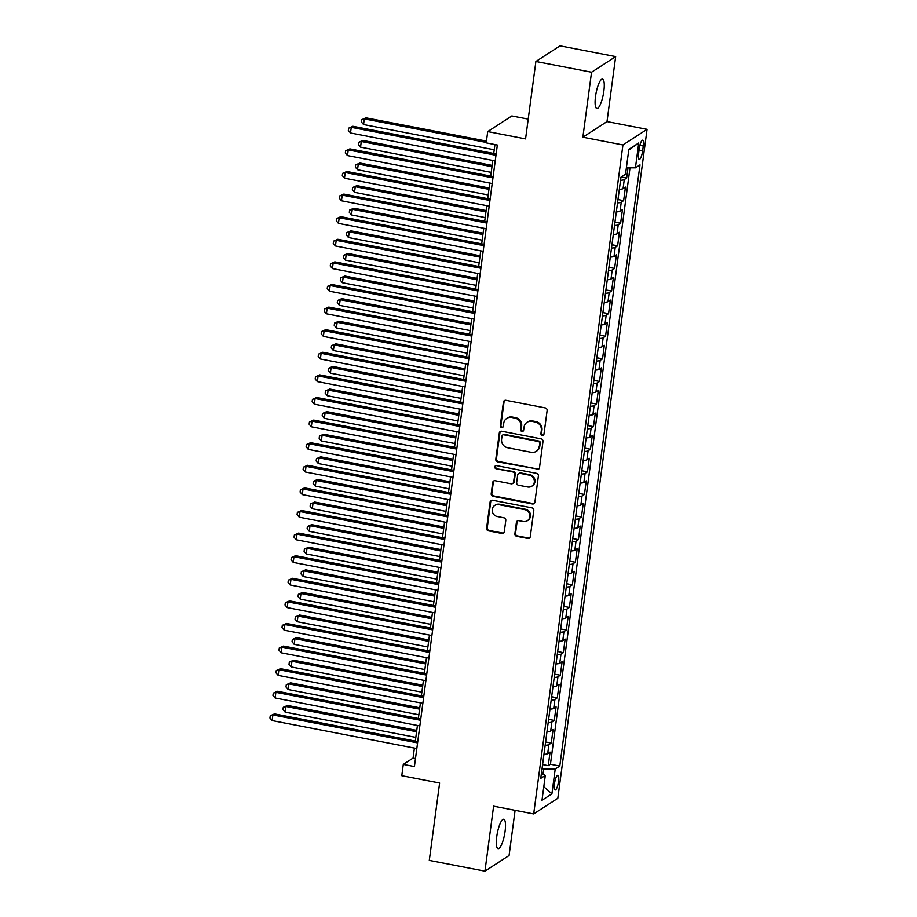 <?xml version="1.0" encoding="UTF-8"?>
<svg xmlns="http://www.w3.org/2000/svg" width="917" height="917" viewBox="0 0 917 917"><rect width="100%" height="100%" fill="white"/><g stroke="black" fill="none" stroke-linecap="round" stroke-linejoin="round"><path stroke-width="1.38" d="M542.245 435.369A1.605 1.513 -122.9 0 0 543.976 434.108L547.128 410.541A2.292 2.166 -122.9 0 0 545.237 407.905L505.909 400.305A2.292 2.166 -122.9 0 0 503.422 402.105L500.281 425.671A1.605 1.513 -122.9 0 0 502.676 427.322A1.605 1.513 -122.9 0 0 503.341 426.267L503.742 423.218A7.347 6.935 -122.9 0 1 511.686 417.464L514.964 418.095A7.347 6.935 -122.9 0 1 521.005 426.543L520.604 429.603A1.605 1.513 -122.9 0 0 522.999 431.242A1.605 1.513 -122.9 0 0 523.653 430.188L524.065 427.139A7.347 6.935 -122.9 0 1 532.009 421.384L535.276 422.026A7.347 6.935 -122.9 0 1 541.328 430.474L540.915 433.523A1.605 1.513 -122.9 0 0 542.245 435.369M527.057 422.324L527.711 421.9A7.347 6.935 -122.9 0 1 532.651 420.972L535.929 421.602A7.347 6.935 -122.9 0 1 541.981 430.05L541.569 433.099A1.605 1.513 -122.9 0 0 543.621 434.91M504.705 400.42A2.292 2.166 -122.9 0 0 504.075 401.68L500.934 425.247A1.605 1.513 -122.9 0 0 502.975 427.058M506.746 418.393L507.399 417.98A7.347 6.935 -122.9 0 1 512.339 417.04L515.618 417.671A7.347 6.935 -122.9 0 1 521.658 426.13L521.246 429.179A1.605 1.513 -122.9 0 0 523.298 430.99M505.095 831.249A14.97 3.679 100.9 0 0 503.765 819.259A14.97 3.679 100.9 0 0 496.75 836.659A14.97 3.679 100.9 0 0 498.091 848.649A14.97 3.679 100.9 0 0 505.095 831.249M603.856 91.092A14.97 3.679 100.9 0 0 602.526 79.091A14.97 3.679 100.9 0 0 595.511 96.503A14.97 3.679 100.9 0 0 596.841 108.493A14.97 3.679 100.9 0 0 603.856 91.092M558.591 781.261A7.485 1.845 100.9 0 0 557.926 775.255A7.485 1.845 100.9 0 0 554.418 783.966A7.485 1.845 100.9 0 0 555.083 789.961A7.485 1.845 100.9 0 0 558.591 781.261M514.895 533.683A2.292 2.166 -122.9 0 0 516.775 536.319L527.814 538.451A2.292 2.166 -122.9 0 0 530.29 536.651L533.786 510.482A2.292 2.166 -122.9 0 0 531.894 507.835L492.567 500.246A2.292 2.166 -122.9 0 0 490.091 502.046L486.595 528.215A2.292 2.166 -122.9 0 0 488.486 530.863L501.817 533.43A2.292 2.166 -122.9 0 0 504.293 531.631L505.794 520.432A2.292 2.166 -122.9 0 0 503.903 517.796L497.289 516.512A6.144 5.789 -122.9 0 1 494.744 505.427A6.144 5.789 -122.9 0 1 498.871 504.648L524.765 509.646A6.144 5.789 -122.9 0 1 527.309 520.741A6.144 5.789 -122.9 0 1 523.183 521.521L518.862 520.684A2.292 2.166 -122.9 0 0 516.386 522.484L514.895 533.683L515.549 533.258A2.292 2.166 -122.9 0 0 517.429 535.895L528.467 538.027A2.292 2.166 -122.9 0 0 529.659 537.924M591.545 72.225L582.868 137.206L606.997 121.571L615.662 56.602L591.545 72.225L535.895 61.485L525.567 138.891L487.718 131.578L486.216 142.88L497.346 145.024L414.415 766.532L403.285 764.388L401.784 775.69L439.621 782.992L429.294 860.398L484.944 871.15L509.073 855.515L515.102 810.319M582.868 137.206L622.941 144.943L533.683 813.918L493.61 806.169L484.944 871.15M537.018 469.458A2.292 2.166 -122.9 0 0 539.505 467.67L542.99 441.49A2.292 2.166 -122.9 0 0 541.099 438.853L501.771 431.254A2.292 2.166 -122.9 0 0 499.295 433.053L495.799 459.222A2.292 2.166 -122.9 0 0 497.69 461.87L537.671 469.034A2.292 2.166 -122.9 0 0 538.875 468.931M538.394 475.98L534.898 502.161A2.292 2.166 -122.9 0 1 532.422 503.96L493.082 496.361A2.292 2.166 -122.9 0 1 491.203 493.724L492.693 482.514A2.292 2.166 -122.9 0 1 495.18 480.726L511.124 483.798A2.292 2.166 -122.9 0 0 513.6 482.01L514.597 474.57A2.292 2.166 -122.9 0 0 512.706 471.934L496.108 468.725A1.605 1.513 -122.9 0 1 495.432 465.825A1.605 1.513 -122.9 0 1 496.521 465.618L536.502 473.344A2.292 2.166 -122.9 0 1 538.394 475.98M535.895 61.485L560.023 45.85L615.662 56.602M542.589 764.549L548.251 765.638L550.062 752.078L547.678 753.625L548.893 744.581A9.353 2.086 -172.4 0 1 545.168 745.257M545.604 741.945L551.266 743.034L553.077 729.473L550.693 731.021L551.908 721.977A9.353 2.086 -172.4 0 1 548.183 722.665M548.618 719.341L554.281 720.441L556.092 706.881L553.719 708.417L554.923 699.384A9.353 2.086 -172.4 0 1 551.197 700.061M551.633 696.748L557.295 697.837L559.106 684.277L556.734 685.824L557.937 676.78A9.353 2.086 -172.4 0 1 554.212 677.457M554.647 674.144L560.31 675.233L562.121 661.673L559.748 663.22L560.952 654.176A9.353 2.086 -172.4 0 1 557.227 654.864M557.674 651.54L563.336 652.64L565.136 639.08L562.763 640.616L563.966 631.584A9.353 2.086 -172.4 0 1 560.241 632.26M560.688 628.947L566.351 630.036L568.15 616.476L565.778 618.024L566.981 608.98A9.353 2.086 -172.4 0 1 563.256 609.656M563.703 606.343L569.365 607.432L571.176 593.872L568.792 595.42L569.996 586.376A9.353 2.086 -172.4 0 1 566.27 587.063M566.717 583.739L572.38 584.84L574.191 571.28L571.807 572.816L573.01 563.783A9.353 2.086 -172.4 0 1 569.285 564.459M569.732 561.147L575.395 562.236L577.206 548.675L574.821 550.223L576.025 541.179A9.353 2.086 -172.4 0 1 572.3 541.855M572.747 538.543L578.409 539.632L580.22 526.071L577.836 527.619L579.04 518.575A9.353 2.086 -172.4 0 1 575.314 519.263M575.761 515.939L581.424 517.039L583.235 503.479L580.851 505.015L582.054 495.971A9.353 2.086 -172.4 0 1 578.329 496.659M578.776 493.346L584.438 494.435L586.25 480.875L583.865 482.411L585.08 473.378A9.353 2.086 -172.4 0 1 581.355 474.055M581.791 470.742L587.453 471.831L589.264 458.271L586.88 459.818L588.095 450.774A9.353 2.086 -172.4 0 1 584.37 451.462M584.805 448.138L590.468 449.238L592.279 435.678L589.895 437.214L591.11 428.17A9.353 2.086 -172.4 0 1 587.384 428.858M587.82 425.545L593.482 426.634L595.293 413.074L592.921 414.61L594.124 405.578A9.353 2.086 -172.4 0 1 590.399 406.254M590.835 402.941L596.497 404.03L598.308 390.47L595.935 392.017L597.139 382.974A9.353 2.086 -172.4 0 1 593.414 383.661M593.849 380.337L599.512 381.438L601.323 367.877L598.95 369.413L600.154 360.37A9.353 2.086 -172.4 0 1 596.428 361.057M596.875 357.745L602.538 358.834L604.337 345.273L601.965 346.809L603.168 337.777A9.353 2.086 -172.4 0 1 599.443 338.453M599.89 335.141L605.552 336.23L607.352 322.669L604.979 324.217L606.183 315.173A9.353 2.086 -172.4 0 1 602.458 315.861M602.905 312.537L608.567 313.637L610.378 300.077L607.994 301.613L609.197 292.569A9.353 2.086 -172.4 0 1 605.472 293.257M605.919 289.932L611.582 291.033L613.393 277.473L611.009 279.009L612.212 269.976A9.353 2.086 -172.4 0 1 608.487 270.653M608.934 267.34L614.596 268.429L616.407 254.869L614.023 256.416L615.227 247.372A9.353 2.086 -172.4 0 1 611.501 248.06M611.948 244.736L617.611 245.836L619.422 232.276L617.038 233.812L618.241 224.768A9.353 2.086 -172.4 0 1 614.516 225.456M614.963 222.132L620.626 223.232L622.437 209.672L620.052 211.208L621.256 202.176A9.353 2.086 -172.4 0 1 617.531 202.852M617.978 199.539L623.64 200.628L625.451 187.068L623.067 188.615A9.353 2.086 -172.4 0 1 619.342 189.292M639.252 148.623L638.587 153.597A7.256 1.788 100.9 0 0 639.229 159.409A7.256 1.788 100.9 0 0 642.622 150.973L643.287 146.009A7.256 1.788 100.9 0 0 642.645 140.198A7.256 1.788 100.9 0 0 639.252 148.623M622.941 144.943L647.07 129.308L557.811 798.283L533.683 813.918M548.251 765.638L550.441 764.228L559.783 766.027L639.997 164.865L635.435 167.822L626.38 167.8M559.783 766.027L555.221 768.985L551.908 793.847L541.993 800.266L545.306 775.404L540.743 778.361L620.958 177.199L625.52 174.241L628.844 149.379L638.748 142.96L635.435 167.822M621.279 176.992L626.655 178.036L624.282 179.572A9.353 2.086 -172.4 0 1 620.557 180.259M623.64 200.628L621.256 202.176M620.626 223.232L618.241 224.768M617.611 245.836L615.227 247.372M614.596 268.429L612.212 269.976M611.582 291.033L609.197 292.569M608.567 313.637L606.183 315.173M605.552 336.23L603.168 337.777M602.538 358.834L600.154 360.37M599.512 381.438L597.139 382.974M596.497 404.03L594.124 405.578M593.482 426.634L591.11 428.17M590.468 449.238L588.095 450.774M587.453 471.831L585.08 473.378M584.438 494.435L582.054 495.971M581.424 517.039L579.04 518.575M578.409 539.632L576.025 541.179M575.395 562.236L573.01 563.783M572.38 584.84L569.996 586.376M569.365 607.432L566.981 608.98M566.351 630.036L563.966 631.584M563.336 652.64L560.952 654.176M560.31 675.233L557.937 676.78M557.295 697.837L554.923 699.384M554.281 720.441L551.908 721.977M551.266 743.034L548.893 744.581M550.441 764.228L630.013 167.8M626.655 178.036L628.019 167.8M543.013 774.166L543.712 768.962L542.05 768.629M528.203 119.107L511.846 115.943L487.718 131.578M606.997 121.571L647.07 129.308M414.404 748.066L413.074 758.05L403.285 764.388M494.928 144.565L493.736 153.471M492.807 160.464L490.721 176.075M489.793 183.056L487.706 198.68M486.778 205.66L484.692 221.272M483.763 228.264L481.677 243.876M480.737 250.857L478.663 266.48M477.723 273.461L475.648 289.073M474.708 296.065L472.633 311.677M471.693 318.657L469.607 334.281M468.679 341.262L466.593 356.873M465.664 363.866L463.578 379.478M462.649 386.458L460.563 402.082M459.635 409.062L457.549 424.674M456.62 431.666L454.534 447.278M453.606 454.259L451.519 469.882M450.591 476.863L448.505 492.475M447.576 499.467L445.49 515.079M444.562 522.071L442.475 537.683M441.535 544.664L439.461 560.276M438.521 567.268L436.446 582.88M435.506 589.872L433.432 605.484M432.492 612.464L430.405 628.076M429.477 635.068L427.391 650.68M426.462 657.672L424.376 673.284M423.448 680.265L421.362 695.877M420.433 702.869L418.347 718.481M417.418 725.473L415.332 741.085M415.493 758.519L413.074 758.05M616.327 211.896A9.353 2.086 7.6 0 0 620.052 211.208M613.313 234.5A9.353 2.086 7.6 0 0 617.038 233.812M610.298 257.092A9.353 2.086 7.6 0 0 614.023 256.416M607.283 279.696A9.353 2.086 7.6 0 0 611.009 279.009M604.269 302.301A9.353 2.086 7.6 0 0 607.994 301.613M601.254 324.893A9.353 2.086 7.6 0 0 604.979 324.217M598.239 347.497A9.353 2.086 7.6 0 0 601.965 346.809M595.225 370.101A9.353 2.086 7.6 0 0 598.95 369.413M592.21 392.694A9.353 2.086 7.6 0 0 595.935 392.017M589.195 415.298A9.353 2.086 7.6 0 0 592.921 414.61M586.169 437.902A9.353 2.086 7.6 0 0 589.895 437.214M583.155 460.494A9.353 2.086 7.6 0 0 586.88 459.818M580.14 483.099A9.353 2.086 7.6 0 0 583.865 482.411M577.125 505.703A9.353 2.086 7.6 0 0 580.851 505.015M574.111 528.295A9.353 2.086 7.6 0 0 577.836 527.619M571.096 550.899A9.353 2.086 7.6 0 0 574.821 550.223M568.082 573.503A9.353 2.086 7.6 0 0 571.807 572.816M565.067 596.096A9.353 2.086 7.6 0 0 568.792 595.42M562.052 618.7A9.353 2.086 7.6 0 0 565.778 618.024M559.038 641.304A9.353 2.086 7.6 0 0 562.763 640.616M556.023 663.897A9.353 2.086 7.6 0 0 559.748 663.22M553.008 686.501A9.353 2.086 7.6 0 0 556.734 685.824M549.994 709.105A9.353 2.086 7.6 0 0 553.719 708.417M546.968 731.697A9.353 2.086 7.6 0 0 550.693 731.021M545.306 775.404L541.42 773.306M543.953 754.301A9.353 2.086 7.6 0 0 547.678 753.625M543.712 768.962L555.221 768.985M628.753 150.044L638.748 142.96M551.908 793.847L543.804 786.717M500.579 431.368A2.292 2.166 -122.9 0 0 499.948 432.629L496.452 458.798A2.292 2.166 -122.9 0 0 498.344 461.446L537.671 469.034M539.609 443.335A1.605 1.513 -122.9 0 0 538.29 441.49L503.765 434.818A1.605 1.513 -122.9 0 0 502.023 436.079L501.599 439.3A7.347 6.935 -122.9 0 0 507.64 447.748L531.241 452.299A7.347 6.935 -122.9 0 0 539.185 446.556L540.262 442.911A1.605 1.513 -122.9 0 0 538.944 441.066L538.29 441.49M502.688 435.025L503.33 434.601A1.605 1.513 -122.9 0 1 504.419 434.406L538.944 441.066M536.181 451.37L536.835 450.946A7.347 6.935 -122.9 0 0 539.826 446.132L539.185 446.556M540.262 442.911L539.826 446.132M493.976 480.829A2.292 2.166 -122.9 0 0 493.346 482.101L491.856 493.3A2.292 2.166 -122.9 0 0 493.736 495.937L533.064 503.536A2.292 2.166 -122.9 0 0 534.267 503.422M512.672 483.511L513.325 483.087A2.292 2.166 -122.9 0 0 514.254 481.585L515.251 474.158A2.292 2.166 -122.9 0 0 513.36 471.51L496.108 468.725M495.788 465.664A1.605 1.513 -122.9 0 0 496.75 468.3M527.676 486.996A6.144 5.789 -122.9 0 0 534.21 479.981A6.144 5.789 -122.9 0 0 529.258 475.132L520.134 473.367A2.292 2.166 -122.9 0 0 517.658 475.166L516.661 482.594A2.292 2.166 -122.9 0 0 518.552 485.242L527.676 486.996M531.803 486.216L532.456 485.792A6.144 5.789 -122.9 0 0 529.911 474.708L529.258 475.132M518.598 473.665L519.24 473.241A2.292 2.166 -122.9 0 1 520.787 472.943L529.911 474.708M517.669 520.799A2.292 2.166 -122.9 0 0 517.039 522.06L515.549 533.258M527.309 520.741L527.963 520.317A6.144 5.789 -122.9 0 0 525.418 509.222L524.765 509.646M494.744 505.427L495.398 505.003A6.144 5.789 -122.9 0 1 499.524 504.224L525.418 509.222M491.374 500.361A2.292 2.166 -122.9 0 0 490.744 501.622L487.248 527.791A2.292 2.166 -122.9 0 0 489.139 530.439L502.47 533.006A2.292 2.166 -122.9 0 0 503.662 532.903M486.457 141.103L365.94 117.823L364.313 118.878L363.556 124.529L494.229 149.769M486.274 142.433L364.313 118.878L361.676 119.703L365.94 117.823M363.556 124.529L361.378 121.961L361.676 119.703M496.154 153.941L352.896 126.271L351.268 127.325L495.982 155.282M350.512 132.976L348.334 130.409L348.643 128.151L351.268 127.325L350.512 132.976L495.226 160.922M348.643 128.151L352.896 126.271M492.142 165.381L362.926 140.427L361.298 141.482L360.541 147.133L491.214 172.373M491.97 166.722L361.298 141.482L358.662 142.295L362.926 140.427M360.541 147.133L358.364 144.565L358.662 142.295M489.128 187.985L359.911 163.02L358.283 164.086L357.527 169.725L488.199 194.966M488.956 189.315L358.283 164.086L355.647 164.9L359.911 163.02M357.527 169.725L355.349 167.158L355.647 164.9M486.113 210.578L356.896 185.624L355.269 186.678L354.512 192.329L485.185 217.57M485.941 211.919L355.269 186.678L352.632 187.504L356.896 185.624M354.512 192.329L352.334 189.762L352.632 187.504M483.099 233.182L353.882 208.228L352.254 209.282L351.498 214.933L482.17 240.174M482.927 234.523L352.254 209.282L349.618 210.096L353.882 208.228M351.498 214.933L349.32 212.366L349.618 210.096M493.14 176.545L349.881 148.875L348.254 149.93L492.968 177.875M347.497 155.581L345.319 153.013L345.629 150.743L348.254 149.93L347.497 155.581L492.211 183.526M345.629 150.743L349.881 148.875M490.125 199.138L346.867 171.479L345.239 172.534L489.942 200.479M344.483 178.185L342.305 175.605L342.614 173.347L345.239 172.534L344.483 178.185L489.197 206.13M342.614 173.347L346.867 171.479M487.11 221.742L343.852 194.072L342.224 195.126L486.927 223.083M341.468 200.777L339.29 198.21L339.588 195.951L342.224 195.126L341.468 200.777L486.182 228.723M339.588 195.951L343.852 194.072M484.096 244.346L340.837 216.676L339.21 217.73L483.912 245.676M338.453 223.381L336.275 220.814L336.573 218.555L339.21 217.73L338.453 223.381L483.167 251.327M336.573 218.555L340.837 216.676M480.084 255.786L350.867 230.82L349.228 231.886L348.483 237.537L479.155 262.766M479.912 257.115L349.228 231.886L346.603 232.7L350.867 230.82M348.483 237.537L346.305 234.958L346.603 232.7M481.081 266.939L337.823 239.28L336.195 240.334L480.898 268.28M335.439 245.985L333.261 243.406L333.559 241.148L336.195 240.334L335.439 245.985L480.141 273.931M333.559 241.148L337.823 239.28M477.069 278.378L347.852 253.424L346.213 254.479L345.468 260.13L476.141 285.37M476.897 279.719L346.213 254.479L343.588 255.304L347.852 253.424M345.468 260.13L343.29 257.562L343.588 255.304M478.066 289.543L334.808 261.872L333.18 262.927L477.883 290.884M332.424 268.578L330.246 266.01L330.544 263.752L333.18 262.927L332.424 268.578L477.127 296.535M330.544 263.752L334.808 261.872M474.055 300.982L344.838 276.028L343.199 277.083L342.454 282.734L473.126 307.974M473.871 302.323L343.199 277.083L340.574 277.897L344.838 276.028M342.454 282.734L340.276 280.166L340.574 277.897M475.052 312.147L331.794 284.476L330.166 285.531L474.868 313.476M329.409 291.182L327.231 288.614L327.529 286.356L330.166 285.531L329.409 291.182L474.112 319.127M327.529 286.356L331.794 284.476M471.04 323.586L341.812 298.621L340.184 299.687L339.428 305.338L470.112 330.567M470.857 324.916L340.184 299.687L337.559 300.501L341.812 298.621M339.428 305.338L337.25 302.759L337.559 300.501M472.037 334.739L328.779 307.08L327.151 308.135L471.854 336.08M326.395 313.786L324.217 311.207L324.515 308.949L327.151 308.135L326.395 313.786L471.097 341.732M324.515 308.949L328.779 307.08M468.025 346.179L338.797 321.225L337.169 322.28L336.413 327.931L467.097 353.171M467.842 347.52L337.169 322.28L334.545 323.105L338.797 321.225M336.413 327.931L334.235 325.363L334.545 323.105M469.011 357.343L325.764 329.673L324.125 330.728L468.839 358.685M323.38 336.379L321.202 333.811L321.5 331.553L324.125 330.728L323.38 336.379L468.083 364.336M321.5 331.553L325.764 329.673M465.011 368.783L335.782 343.829L334.155 344.884L333.398 350.535L464.071 375.775M464.827 370.124L334.155 344.884L331.53 345.698L335.782 343.829M333.398 350.535L331.22 347.967L331.53 345.698M465.996 379.947L322.75 352.277L321.11 353.332L465.825 381.277M320.365 358.983L318.188 356.415L318.486 354.157L321.11 353.332L320.365 358.983L465.068 386.928M318.486 354.157L322.75 352.277M461.996 391.387L332.768 366.433L331.14 367.488L330.384 373.139L461.056 398.368M461.813 392.717L331.14 367.488L328.515 368.302L332.768 366.433M330.384 373.139L328.206 370.56L328.515 368.302M462.982 402.54L319.735 374.881L318.096 375.936L462.81 403.881M317.351 381.587L315.173 379.008L315.471 376.749L318.096 375.936L317.351 381.587L462.053 409.532M315.471 376.749L319.735 374.881M458.981 413.98L329.753 389.026L328.126 390.08L327.369 395.731L458.042 420.972M458.798 415.321L328.126 390.08L325.489 390.906L329.753 389.026M327.369 395.731L325.191 393.164L325.489 390.906M459.967 425.144L316.709 397.474L315.081 398.528L459.795 426.485M314.325 404.179L312.147 401.612L312.456 399.353L315.081 398.528L314.325 404.179L459.039 432.136M312.456 399.353L316.709 397.474M456.953 447.748L313.694 420.078L312.067 421.132L456.781 449.078M311.31 426.783L309.132 424.216L309.442 421.958L312.067 421.132L311.31 426.783L456.024 454.729M309.442 421.958L313.694 420.078M453.938 470.341L310.68 442.682L309.052 443.736L453.766 471.682M308.295 449.387L306.118 446.808L306.427 444.55L309.052 443.736L308.295 449.387L453.009 477.333M306.427 444.55L310.68 442.682M455.967 436.584L326.739 411.63L325.111 412.684L324.354 418.335L455.027 443.576M455.783 437.925L325.111 412.684L322.475 413.498L326.739 411.63M324.354 418.335L322.176 415.768L322.475 413.498M452.941 459.188L323.724 434.234L322.096 435.288L321.34 440.939L452.012 466.168M452.769 460.517L322.096 435.288L319.46 436.102L323.724 434.234M321.34 440.939L319.162 438.36L319.46 436.102M449.926 481.792L320.709 456.826L319.082 457.881L318.325 463.532L448.998 488.772M449.754 483.121L319.082 457.881L316.445 458.706L320.709 456.826M318.325 463.532L316.147 460.964L316.445 458.706M450.923 492.945L307.665 465.274L306.037 466.329L450.74 494.286M305.281 471.98L303.103 469.412L303.412 467.154L306.037 466.329L305.281 471.98L449.995 499.937M303.412 467.154L307.665 465.274M446.911 504.384L317.695 479.431L316.067 480.485L315.31 486.136L445.983 511.377M446.739 505.726L316.067 480.485L313.431 481.299L317.695 479.431M315.31 486.136L313.133 483.568L313.431 481.299M447.909 515.549L304.65 487.878L303.023 488.933L447.725 516.879M302.266 494.584L300.088 492.016L300.386 489.758L303.023 488.933L302.266 494.584L446.98 522.53M300.386 489.758L304.65 487.878M443.897 526.988L314.68 502.035L313.052 503.089L312.296 508.74L442.968 533.969M443.725 528.318L313.052 503.089L310.416 503.903L314.68 502.035M312.296 508.74L310.118 506.161L310.416 503.903M444.894 538.141L301.636 510.482L300.008 511.537L444.711 539.483M299.251 517.188L297.074 514.609L297.372 512.351L300.008 511.537L299.251 517.188L443.966 545.134M297.372 512.351L301.636 510.482M440.882 549.592L311.665 524.627L310.026 525.682L309.281 531.333L439.954 556.573M440.71 550.922L310.026 525.682L307.401 526.507L311.665 524.627M309.281 531.333L307.103 528.765L307.401 526.507M441.879 560.745L298.621 533.075L296.993 534.13L441.696 562.087M296.237 539.781L294.059 537.213L294.357 534.955L296.993 534.13L296.237 539.781L440.939 567.738M294.357 534.955L298.621 533.075M437.868 572.185L308.651 547.231L307.012 548.286L306.267 553.937L436.939 579.177M437.696 573.526L307.012 548.286L304.387 549.111L308.651 547.231M306.267 553.937L304.089 551.369L304.387 549.111M438.865 583.35L295.606 555.679L293.979 556.734L438.681 584.679M293.222 562.385L291.044 559.817L291.342 557.559L293.979 556.734L293.222 562.385L437.925 590.33M291.342 557.559L295.606 555.679M434.853 594.789L305.636 569.835L303.997 570.89L303.252 576.541L433.924 601.77M434.669 596.119L303.997 570.89L301.372 571.704L305.636 569.835M303.252 576.541L301.074 573.962L301.372 571.704M435.85 605.942L292.592 578.283L290.964 579.338L435.667 607.283M290.208 584.989L288.03 582.41L288.328 580.152L290.964 579.338L290.208 584.989L434.91 612.934M288.328 580.152L292.592 578.283M431.838 617.393L302.61 592.428L300.982 593.482L300.226 599.133L430.91 624.374M431.655 618.723L300.982 593.482L298.357 594.308L302.61 592.428M300.226 599.133L298.048 596.566L298.357 594.308M432.835 628.546L289.577 600.876L287.949 601.93L432.652 629.887M287.193 607.581L285.015 605.014L285.313 602.756L287.949 601.93L287.193 607.581L431.896 635.538M285.313 602.756L289.577 600.876M428.824 639.986L299.595 615.032L297.968 616.086L297.211 621.737L427.895 646.978M428.64 641.327L297.968 616.086L295.343 616.912L299.595 615.032M297.211 621.737L295.033 619.17L295.343 616.912M429.809 651.15L286.562 623.48L284.923 624.534L429.637 652.48M284.178 630.185L282 627.618L282.298 625.36L284.923 624.534L284.178 630.185L428.881 658.131M282.298 625.36L286.562 623.48M425.809 662.59L296.581 637.636L294.953 638.691L294.197 644.342L424.869 669.57M425.626 663.931L294.953 638.691L292.328 639.504L296.581 637.636M294.197 644.342L292.019 641.762L292.328 639.504M422.794 685.194L293.566 660.229L291.938 661.283L291.182 666.934L421.854 692.175M422.611 686.524L291.938 661.283L289.313 662.108L293.566 660.229M291.182 666.934L289.004 664.366L289.313 662.108M419.78 707.786L290.551 682.833L288.924 683.887L288.167 689.538L418.84 714.779M419.596 709.128L288.924 683.887L286.287 684.712L290.551 682.833M288.167 689.538L285.989 686.971L286.287 684.712M426.795 673.743L283.548 646.084L281.909 647.138L426.623 675.084M281.164 652.789L278.986 650.21L279.284 647.952L281.909 647.138L281.164 652.789L425.866 680.735M279.284 647.952L283.548 646.084M423.78 696.347L280.533 668.676L278.894 669.742L423.608 697.688M278.149 675.382L275.971 672.814L276.269 670.556L278.894 669.742L278.149 675.382L422.852 703.339M276.269 670.556L280.533 668.676M420.765 718.951L277.507 691.28L275.879 692.335L420.594 720.281M275.123 697.986L272.945 695.418L273.255 693.16L275.879 692.335L275.123 697.986L419.837 725.932M273.255 693.16L277.507 691.28M416.765 730.391L287.537 705.437L285.909 706.491L285.153 712.142L415.825 737.371M416.582 731.732L285.909 706.491L283.273 707.305L287.537 705.437M285.153 712.142L282.975 709.563L283.273 707.305M417.751 741.544L274.492 713.884L272.865 714.939L417.579 742.885M272.108 720.59L269.93 718.022L270.24 715.753L272.865 714.939L272.108 720.59L416.822 748.536M270.24 715.753L274.492 713.884M623.067 188.615L624.282 179.572M639.883 145.344L643.287 146.009M639.023 150.285L642.622 150.973M541.981 430.05L541.328 430.474M535.929 421.602L535.276 422.026M532.651 420.972L532.009 421.384M521.246 429.179L520.604 429.603M521.658 426.13L521.005 426.543M515.618 417.671L514.964 418.095M512.339 417.04L511.686 417.464M500.934 425.247L500.281 425.671M504.075 401.68L503.422 402.105M541.569 433.099L540.915 433.523M498.344 461.446L497.69 461.87M496.452 458.798L495.799 459.222M499.948 432.629L499.295 433.053M504.419 434.406L503.765 434.818M533.064 503.536L532.422 503.96M493.736 495.937L493.082 496.361M491.856 493.3L491.203 493.724M493.346 482.101L492.693 482.514M514.254 481.585L513.6 482.01M515.251 474.158L514.597 474.57M513.36 471.51L512.706 471.934M520.787 472.943L520.134 473.367M517.039 522.06L516.386 522.484M499.524 504.224L498.871 504.648M502.47 533.006L501.817 533.43M489.139 530.439L488.486 530.863M487.248 527.791L486.595 528.215M490.744 501.622L490.091 502.046M528.467 538.027L527.814 538.451M517.429 535.895L516.775 536.319"/></g></svg>
